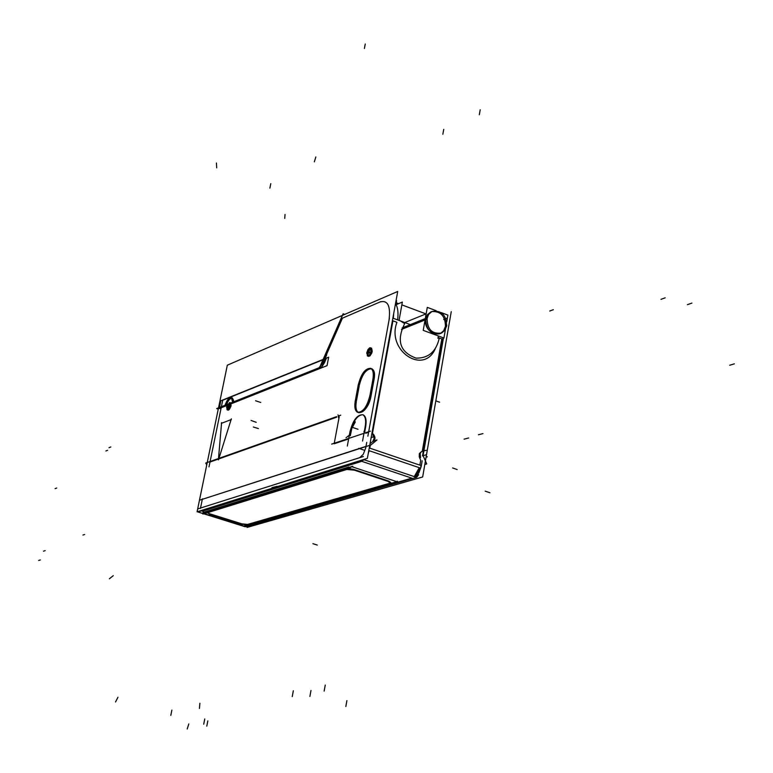 <?xml version="1.0" encoding="UTF-8"?>
<svg xmlns="http://www.w3.org/2000/svg" width="773" height="773" viewBox="0 0 773 773"><rect width="100%" height="100%" fill="white"/><g stroke="black" fill="none" stroke-linecap="round" stroke-linejoin="round"><path stroke-width="1.16" d="M366.006 446.359L202.313 499.329L366.006 446.359M370.673 443.258L372.47 441.76L370.673 443.258M421.092 465.037L420.812 466.448M419.468 457.442L420.715 460.302L419.874 465.153L369.784 448.147L370.325 445.151L369.784 448.147L419.874 465.153L420.715 460.302L419.468 457.442M348.729 467.027L205.174 511.784L348.729 467.027M210.507 514.035L241.282 523.679L210.507 514.035M207.724 512.673L210.063 513.9L207.705 512.634M347.261 468.834L208.121 512.064L347.261 468.834M353.28 469.279L349.425 468.651L353.28 469.279M388.471 480.99L353.976 469.491L388.471 480.99M390.819 482.603L389.148 481.241L390.123 483.115L390.684 482.845M247.727 524.374L389.824 483.202L247.727 524.374M241.698 523.814L247.534 524.432L241.698 523.814M372.77 441.518L374.18 438.33L372.837 434.803L374.18 438.33L372.77 441.518M421.623 451.519L419.324 453.693L419.275 456.93L419.391 453.519L421.623 451.519M396.916 322.302C386.268 350.739 423.633 375.446 435.257 348.749C423.633 375.446 386.268 350.739 396.916 322.302L392.926 320.824L396.916 322.302M397.631 319.858L397.631 319.858C398.52 312.543 397.805 307.171 395.486 303.731C397.805 307.171 398.52 312.543 397.631 319.858M430.745 311.954L427.479 314.737L425.73 319.017C422.773 332.96 443.528 340.613 445.461 326.38C445.277 316.041 440.716 311.094 431.798 311.548C440.716 311.094 445.277 316.041 445.461 326.38L443.741 330.641L440.513 333.443M431.595 311.606L427.759 314.35L425.73 319.017C426.145 330.052 431.005 334.893 440.33 333.53M338.12 416.666L339.212 416.802L338.12 416.666M218.769 458.93L336.593 417.207L218.769 458.93M209.995 462.041L218.45 459.046L209.995 462.041M221.223 407.506L225.281 405.893L221.223 407.506L210.101 461.5L221.223 407.506L225.281 405.893L221.223 407.506M226.276 404.762L228.914 399.854L231.755 397.844L228.914 399.854L226.276 404.762C230.17 396.897 232.673 395.902 233.784 401.767L232.383 397.96L233.784 401.767C232.673 395.902 230.17 396.897 226.276 404.762M233.755 402.52L319.152 368.518L233.755 402.52M321.8 365.252L342.439 318.147L321.8 365.252M368.576 432.291L365.89 433.189L368.576 432.291M364.991 430.474L364.885 431.624L364.991 430.474M365.107 429.846L365.687 426.686C366.682 420.338 365.88 416.405 363.262 414.888L362.798 414.724C357.387 415.14 353.271 420.85 350.44 431.856C353.271 420.85 357.387 415.14 362.798 414.724C365.552 416.386 366.296 420.628 365.04 427.45C366.296 420.628 365.552 416.386 362.788 414.724C357.029 414.637 352.71 420.589 349.821 432.59C352.71 420.589 357.029 414.637 362.788 414.724C365.764 415.913 366.721 419.903 365.687 426.686L365.107 429.846M350.275 432.745L349.754 435.595L350.275 432.745M347.715 439.257L334.158 443.779L347.715 439.257M371.784 368.711C374.209 370.132 374.953 373.774 374.016 379.659L370.992 396.211C368.016 407.4 363.89 412.879 358.604 412.656M358.295 412.492C356.063 410.84 355.406 407.178 356.334 401.506C352.672 419.237 368.035 413.932 370.992 396.211L374.016 379.659C377.562 361.87 362.208 367.832 359.368 385.118C361.977 374.876 365.861 369.33 371.011 368.489M356.498 400.636L359.213 385.969L356.498 400.636M227.687 409.787L227.62 407.187L230.025 402.888M230.654 402.839L231.098 405.815L228.064 410.173M368.083 355.976L367.851 353.126L370.905 348.169M371.581 348.188L372.228 351.406L371.726 353.145L369.977 355.889L368.499 356.343M324.418 362.798L326.341 358.411L321.79 366.933L324.418 362.798M368.479 353.213L370.992 351.657M367.368 458.35L397.718 291.469L227.32 365.194L218.527 407.854L227.32 365.194L397.718 291.469L367.368 458.35L197.076 511.813L218.488 407.999L197.076 511.813L367.368 458.35M199.463 500.237L370.924 444.958L376.953 439.972L373.881 440.968M424.812 464.505L426.725 463.935L423.15 455.761M364.402 459.838L416.55 477.376L245.215 526.78L198.023 512.006L364.402 459.838M396.356 481.55L397.506 481.221M204.256 511.987L205.512 512.383M352.749 466.264L202.526 513.04M349.956 467.443L348.584 466.979M209.338 514.161L242.229 524.471M208.256 512.47L207.57 512.876L210.411 514.489M350.295 468.39L205.55 513.301M354.334 470.168L346.913 469.453M389.061 481.734L353.184 469.781M389.737 483.705L390.732 483.115L387.901 481.357M244.906 525.63L393.244 482.71M241.195 524.142L247.64 524.828M396.82 481.705L243.708 526.017L202.835 513.214L352.092 466.776L396.82 481.705M365.822 460.312L364.18 459.346M420.28 468.013L415.265 476.951M392.868 318.138L410.337 324.612M368.779 450.572L420.415 468.061M443.035 337.704L422.512 455.944M399.129 319.974L402.366 302.059L396.539 304.533M396.047 300.678L396.568 300.591L396.23 304.127M399.119 320.099L404.666 323.597C396.22 340.777 400.037 352.295 416.116 358.141C428.368 358.276 436.059 351.744 439.17 338.555M401.467 329.453L426.87 319.22L428.532 314.505L431.981 311.451C441.712 310.108 446.572 315.142 446.572 326.564M402.095 327.936L427.111 317.838C427.063 329.211 431.885 334.274 441.576 333.047L445.113 329.984L446.813 325.191M445.403 329.53L443.924 338.033L423.227 330.371L427.295 307.364L436.156 310.688M446.746 321.771L447.896 315.104L441.257 312.611M319.114 368.605L343.144 313.77L344.787 314.369M231.137 402.82L321.442 366.808M232.721 402.598L231.388 397.622C229.03 397.37 226.847 400.076 224.837 405.738C226.856 400.076 229.04 397.37 231.388 397.622L232.721 402.578M225.194 405.197L218.305 407.941L219.319 408.279M219.648 408.395L220.643 408.724M206.758 464.902L205.724 463.046L336.632 416.628M339.212 415.719L340.767 415.169M338.477 417.729L339.154 417.236L338.004 414.898M331.675 444.108L370.47 431.141L331.675 444.108M373.968 434.948L372.006 432.812L373.968 434.948M364.74 431.469L363.919 431.576L364.972 429.691M362.556 441.054L364.228 431.914L362.556 441.054M364.547 430.175L365.31 426.01L364.547 430.175M350.072 431.179L347.319 446.06L350.072 431.179M349.676 434.841L346.033 437.74M373.253 434.165C375.543 436.909 375.523 439.364 373.185 441.528M420.531 457.684L420.154 453.422L421.314 451.828L422.908 451.19M422.657 476.98L451.248 311.645L422.657 476.98L247.012 527.447L247.263 526.191L247.012 527.447L422.657 476.98M417.526 474.844L418.551 474.554L416.985 477.047L415.024 476.864M420.754 466.109L421.13 466.699M373.021 378.76L369.794 396.346M355.416 400.259C354.198 406.685 354.904 410.695 357.513 412.28C363.049 412.357 367.223 406.579 370.035 394.964M355.145 401.631L358.372 384.229M372.75 380.142C373.929 373.803 373.243 369.871 370.692 368.325C365.136 368.257 360.952 374.006 358.141 385.582M426.242 450.282L422.541 451.248L426.242 450.282M422.841 454.089L422.686 454.988M355.329 421.874L351.831 428.397L350.295 435.769L351.831 428.397L355.329 421.874M229.987 405.931L229.649 402.501L226.537 407.303M226.731 406.395L227.059 409.835L230.17 405.023M371.03 351.522L370.499 347.802L369.591 347.86L367.909 349.657L366.692 353.232M366.875 352.227L367.407 355.957L368.306 355.889L369.996 354.092L371.214 350.507M218.257 409.13L216.672 408.588L321.297 366.866L216.672 408.588L218.257 409.13M323.24 362.721L326.699 354.817M323.491 362.131L318.949 367.793M219.484 407.468L220.865 400.762L328.66 357.194L327.047 365.648L219.261 408.54M370.48 348.005L367.726 351.715L367.281 354.005L367.813 356.024M368.054 356.189L368.982 356.111M368.528 352.961L369.658 352.13L368.431 353.483M370.924 351.918L368.46 353.348M368.702 356.218C371.62 353.59 372.431 350.865 371.137 348.034L371.011 347.985M370.731 347.956L370.199 348.111M229.803 402.685L227.494 405.97L227.426 409.874M227.649 410.028L228.306 409.97M229.958 406.038L228.228 406.936M228.141 407.342L229.9 406.24M228.093 410.057L230.499 406.434L230.798 403.709L230.151 402.675M365.755 447.77L363.349 454.176L359.745 457.655L363.349 454.176L365.755 447.77M200.526 508.025L359.745 457.655L200.526 508.025L202.284 499.503L200.526 508.025M334.255 443.238L339.125 417.246L334.255 443.238M231.088 419.623L218.952 458.36L231.088 419.623L221.532 423.285L231.088 419.623M218.498 458.524L221.532 423.285L218.498 458.524M380.123 301.934L342.439 318.147L380.123 301.934C387.872 299.905 390.819 306.108 388.964 320.534C390.819 306.108 387.872 299.905 380.123 301.934M368.673 431.74L388.964 320.534L368.673 431.74M230.557 402.81L231.098 405.815C228.972 410.965 227.813 411.42 227.62 407.187L230.393 402.791M367.851 353.126C370.267 347.338 371.726 346.768 372.228 351.406C369.803 357.194 368.344 357.773 367.851 353.126M202.313 511.243L361.754 461.326L411.796 478.129L247.785 525.495L246.094 525.321L247.785 525.495L411.796 478.129L361.754 461.326L202.313 511.243L205.164 512.489L202.313 511.243M368.296 453.239L369.175 450.698L368.296 453.239M419.285 467.675L414.27 476.612L419.285 467.675M437.953 338.323L438.088 337.53L441.798 338.903L438.088 337.53L437.953 338.323L438.175 337.028M441.798 338.903L422.271 451.316L441.798 338.903M372.48 433.324L392.926 320.824L372.48 433.324M393.322 318.312L393.708 313.519L393.322 318.312M442.678 340.381L423.884 450.901M365.658 448.301L366.74 442.359M109.351 578.803L113.254 575.672M43.491 551.178L45.163 550.637M251.08 420.454L256.23 422.329M734.35 363.851L729.673 365.262M270.792 183.645L269.874 188.139L270.792 183.645M202.41 498.865L200.429 508.489M203.57 511.069L202.941 514.093M170.804 715.383L171.886 710.087M309.896 696.444L310.988 690.492M345.85 706.512L346.903 700.599M203.724 724.195L204.777 718.929M38.65 560.473L40.322 559.952M197.743 508.905L363.387 456.505M363.812 450.07L358.759 448.35M489.956 492.768L485.183 491.155M412.782 478.468L360.74 460.988M443.673 319.5L446.833 318.244L443.673 319.5M380.905 301.596L341.714 318.466M221.455 406.356L208.99 466.902M292.242 696.637L293.334 690.743M371.146 437.576L373.311 436.861M253.351 427.015L258.404 428.571M422.802 455.79L425.894 454.853M426.078 457.181L427.334 456.804M271.961 487.647L277.13 486.304M206.787 726.156L207.831 720.909L206.787 726.156M418.502 475.086L416.956 475.53M480.197 109.785L479.328 114.791M317.278 545.052L312.91 543.68M82.943 535.051L84.663 534.491M691.932 303.103L687.352 304.697M457.172 469.569L452.62 467.955M255.563 400.762L260.743 402.462M115.535 701.99L117.969 697.227M216.421 162.997L216.711 167.828M443.731 129.352L442.852 134.241M468.67 437.962L464.1 439.161M422.937 454.157L422.802 454.959M105.882 450.988L107.621 450.292M482.941 433.595L478.429 434.774M358.025 429.286L353 427.566L358.025 429.286M187.221 729.007L188.796 723.943M665.157 297.837L660.963 299.325M285.024 214.479L284.744 218.411M324.148 691.12L325.249 685.062M367.871 436.175L389.37 318.302M199.444 708.445L199.898 703.237M218.382 459.867L221.6 422.58M55.076 488.652L56.758 488.005M221.32 423.372L231.301 419.536M315.857 156.958L314.331 161.818M231.33 418.831L218.488 459.829M221.387 406.714L222.711 400.269L324.863 359.01L222.711 400.269L221.387 406.714L222.769 399.989M553.323 309.693L549.729 311.036M364.392 48.477L365.262 43.993L364.392 48.477M108.993 447.702L110.848 446.958M439.624 402.211L435.817 400.858M370.963 351.792L369.658 352.13L370.963 351.792M228.18 407.139L229.929 406.144L228.18 407.139M404.743 322.544L426.155 313.828L404.743 322.544M415.391 476.989L418.976 472.632L421.159 466.583M395.699 302.572L398.597 303.663L395.699 302.572M401.863 304.881L425.971 313.906L401.863 304.881M416.985 477.047L416.222 477.27M422.174 460.747L421.15 466.641M443.48 337.869L423.237 454.621"/></g></svg>
